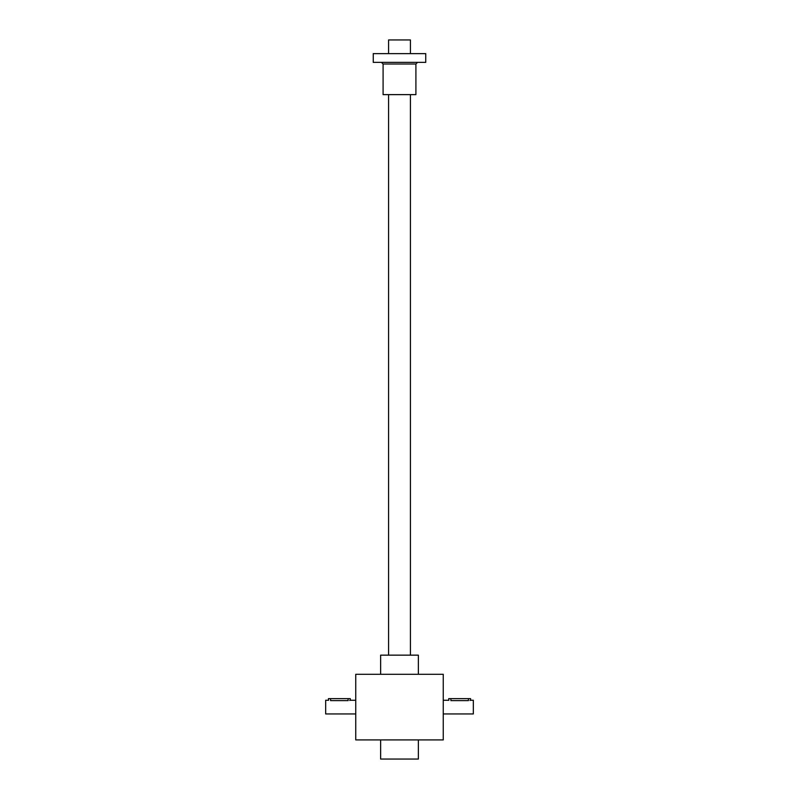 <?xml version="1.0" encoding="UTF-8"?>
<svg xmlns="http://www.w3.org/2000/svg" width="799" height="799" viewBox="0 0 799 799"><rect width="100%" height="100%" fill="white"/><g stroke="black" fill="none" stroke-linecap="round" stroke-linejoin="round"><path stroke-width="1.2" d="M355.755 674.286L355.755 739.914L443.245 739.914L443.245 674.286L355.755 674.286M380.634 739.914L380.634 759.05L418.366 759.05L418.366 739.914M380.634 674.286L380.634 655.15L418.366 655.15L418.366 674.286M448.868 700.314L448.718 698.626L470.591 698.626L470.591 700.264L469.952 700.443M470.591 700.264L473.328 700.264L473.328 713.936L443.245 713.936M450.906 698.626L450.906 700.623C448.079 700.234 448.079 700.234 450.906 700.623L468.404 700.623C471.22 700.234 471.22 700.234 468.404 700.623C471.22 700.234 471.22 700.234 468.404 700.623L468.404 698.626M328.569 700.314L328.409 698.626L350.282 698.626L350.282 700.264L349.642 700.443M355.755 713.936L325.672 713.936L325.672 700.264L328.409 700.264M348.094 698.626L348.094 700.623C350.921 700.234 350.921 700.234 348.094 700.623C350.921 700.234 350.921 700.234 348.094 700.623L330.596 700.623C327.78 700.234 327.78 700.234 330.596 700.623L330.596 698.626M410.436 53.623L410.436 39.95L388.564 39.95L388.564 53.623M425.747 62.372L373.253 62.372L373.253 53.623L425.747 53.623L425.747 62.372M383.091 64.01L415.909 64.01L415.909 94.632L383.091 94.632L383.091 64.01L381.453 62.372M448.718 700.264L443.245 700.264M350.282 700.264L355.755 700.264M410.436 655.15L410.436 94.632M388.564 655.15L388.564 94.632M415.909 64.01L417.547 62.372"/></g></svg>
